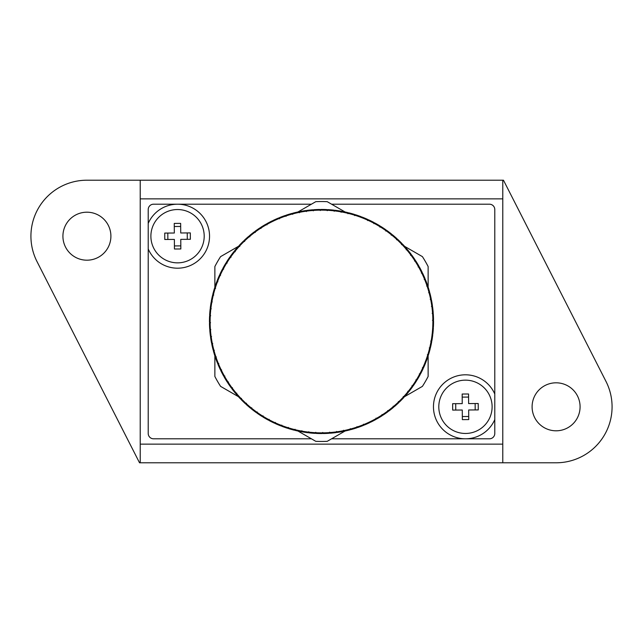 <?xml version="1.0" encoding="UTF-8"?>
<svg xmlns="http://www.w3.org/2000/svg" width="643" height="643" viewBox="0 0 643 643"><rect width="100%" height="100%" fill="white"/><g stroke="black" fill="none" stroke-linecap="round" stroke-linejoin="round"><path stroke-width="0.96" d="M368.013 220.3L368.632 219.858A112.035 112.035 0 0 1 373.84 222.438L373.864 223.201A111.376 111.376 0 0 0 368.013 220.3L367.635 220.573L367.587 220.107A111.376 111.376 0 0 0 361.567 217.583L361.133 217.414A111.376 111.376 0 0 0 354.96 215.268L354.623 215.59L354.518 215.132A111.376 111.376 0 0 0 348.225 213.38L347.903 213.717L347.775 213.267A111.376 111.376 0 0 0 341.385 211.917L341.087 212.27L340.927 211.828A111.376 111.376 0 0 0 334.464 210.88L334.191 211.258L333.998 210.824A111.376 111.376 0 0 0 327.496 210.285L327.239 210.679L327.03 210.261A111.376 111.376 0 0 0 320.495 210.124L320.27 210.534L320.029 210.132A111.376 111.376 0 0 0 313.511 210.414L313.302 210.832L313.045 210.446A111.376 111.376 0 0 0 306.55 211.129L306.373 211.563L306.084 211.193A111.376 111.376 0 0 0 299.646 212.286L299.501 212.729L299.188 212.383A111.376 111.376 0 0 0 292.83 213.878L292.71 214.328L292.38 213.998A111.376 111.376 0 0 0 286.135 215.887L285.693 216.04A111.376 111.376 0 0 0 279.568 218.315L279.504 218.781L279.142 218.491A111.376 111.376 0 0 0 273.179 221.152L272.753 221.361A111.376 111.376 0 0 0 266.966 224.383L266.966 224.849L266.564 224.616A111.376 111.376 0 0 0 260.978 228L261.002 228.466L260.584 228.257A111.376 111.376 0 0 0 255.231 231.986L255.279 232.453L254.853 232.268A111.376 111.376 0 0 0 249.741 236.327L249.822 236.785L249.38 236.624A111.376 111.376 0 0 0 244.533 240.996L244.645 241.455L244.195 241.318A111.376 111.376 0 0 0 239.63 245.988L239.767 246.438L239.317 246.333A111.376 111.376 0 0 0 235.049 251.276L235.217 251.718L234.751 251.646A111.376 111.376 0 0 0 230.813 256.846L231.006 257.272L230.54 257.224A111.376 111.376 0 0 0 226.931 262.666L227.148 263.083L226.682 263.067A111.376 111.376 0 0 0 223.418 268.726L223.668 269.12L223.201 269.136A111.376 111.376 0 0 0 220.3 274.987L220.573 275.365L220.107 275.413A111.376 111.376 0 0 0 217.583 281.433L217.414 281.867A111.376 111.376 0 0 0 215.268 288.04L215.59 288.377L215.132 288.482A111.376 111.376 0 0 0 213.38 294.775L213.717 295.097L213.267 295.225A111.376 111.376 0 0 0 211.917 301.615L212.27 301.913L211.828 302.073A111.376 111.376 0 0 0 210.88 308.536L211.258 308.809L210.824 309.002A111.376 111.376 0 0 0 210.285 315.504L210.679 315.761L210.261 315.97A111.376 111.376 0 0 0 210.124 322.505L210.534 322.73L210.132 322.971A111.376 111.376 0 0 0 210.414 329.489L210.832 329.698L210.446 329.955A111.376 111.376 0 0 0 211.129 336.45L211.563 336.627L211.193 336.916A111.376 111.376 0 0 0 212.286 343.354L212.729 343.499L212.383 343.812A111.376 111.376 0 0 0 213.878 350.17L214.328 350.29L213.998 350.62A111.376 111.376 0 0 0 215.887 356.865L216.04 357.307A111.376 111.376 0 0 0 218.315 363.432L218.781 363.496L218.491 363.858A111.376 111.376 0 0 0 221.152 369.821L221.361 370.247A111.376 111.376 0 0 0 224.383 376.034L224.849 376.034L224.616 376.436A111.376 111.376 0 0 0 228 382.022L228.466 381.998L228.257 382.416A111.376 111.376 0 0 0 231.986 387.769L232.453 387.721L232.268 388.147A111.376 111.376 0 0 0 236.327 393.259L236.785 393.178L236.624 393.62A111.376 111.376 0 0 0 240.996 398.467L241.455 398.355L241.318 398.805A111.376 111.376 0 0 0 245.988 403.37L246.438 403.233L246.333 403.683A111.376 111.376 0 0 0 251.276 407.951L251.718 407.783L251.646 408.249A111.376 111.376 0 0 0 256.846 412.187L257.272 411.994L257.224 412.46A111.376 111.376 0 0 0 262.666 416.069L263.083 415.852L263.067 416.318A111.376 111.376 0 0 0 268.726 419.582L269.12 419.332L269.136 419.799A111.376 111.376 0 0 0 274.987 422.7L274.368 423.142A112.035 112.035 0 0 1 269.16 420.562L269.136 419.799M423.649 367.515L422.893 367.587A111.376 111.376 0 0 0 425.417 361.567L425.899 362.162A112.035 112.035 0 0 1 423.649 367.515L422.427 367.635L423.142 368.632A112.035 112.035 0 0 1 420.562 373.84L419.799 373.864A111.376 111.376 0 0 0 422.7 368.013L423.142 368.632M425.513 361.141L425.586 361.133A111.376 111.376 0 0 0 427.732 354.96L428.246 355.523A112.035 112.035 0 0 1 426.341 361.012L425.369 361.511M428.616 354.349L427.868 354.518A111.376 111.376 0 0 0 429.62 348.225L430.175 348.755A112.035 112.035 0 0 1 428.616 354.349L427.675 354.904M429.661 347.799L429.733 347.775A111.376 111.376 0 0 0 431.083 341.385L431.67 341.875A112.035 112.035 0 0 1 430.464 347.558L429.283 347.903L430.175 348.755L429.564 348.176M431.099 340.951L431.172 340.927A111.376 111.376 0 0 0 432.12 334.464L432.731 334.923A112.035 112.035 0 0 1 431.887 340.669L430.73 341.087L431.67 341.875M432.876 333.701L432.176 333.998A111.376 111.376 0 0 0 432.715 327.496L433.358 327.906A112.035 112.035 0 0 1 432.876 333.701L432.176 333.998M433.422 326.684L432.739 327.03A111.376 111.376 0 0 0 432.876 320.495L433.535 320.873A112.035 112.035 0 0 1 433.422 326.684L432.739 327.03M433.527 319.643L432.868 320.029A111.376 111.376 0 0 0 432.586 313.511L433.278 313.84A112.035 112.035 0 0 1 433.527 319.643L432.803 320.463M432.49 313.085L432.554 313.045A111.376 111.376 0 0 0 431.871 306.55L432.578 306.84A112.035 112.035 0 0 1 433.189 312.611L432.168 313.302L433.278 313.84M431.742 306.132L431.807 306.084A111.376 111.376 0 0 0 430.714 299.646L431.437 299.887A112.035 112.035 0 0 1 432.409 305.618L431.437 306.373L432.578 306.84M430.561 299.244L430.617 299.188A111.376 111.376 0 0 0 429.122 292.83L429.862 293.031A112.035 112.035 0 0 1 431.188 298.69L430.641 299.622M429.54 291.842L429.002 292.38A111.376 111.376 0 0 0 427.113 286.135L427.86 286.28A112.035 112.035 0 0 1 429.54 291.842L428.672 292.71L429.862 293.031M426.912 285.749L426.96 285.693A111.376 111.376 0 0 0 424.685 279.568L425.441 279.673A112.035 112.035 0 0 1 427.466 285.114L426.655 286.039L427.86 286.28M424.975 278.54L424.509 279.142A111.376 111.376 0 0 0 421.848 273.179L422.604 273.227A112.035 112.035 0 0 1 424.975 278.54L424.509 279.142M422.073 272.126L421.639 272.753A111.376 111.376 0 0 0 418.617 266.966L419.373 266.974A112.035 112.035 0 0 1 422.073 272.126L421.639 272.753M418.344 266.628L418.384 266.564A111.376 111.376 0 0 0 415 260.978L415.764 260.937A112.035 112.035 0 0 1 418.77 265.905L418.384 266.564M414.711 260.656L414.743 260.584A111.376 111.376 0 0 0 411.014 255.231L411.769 255.142A112.035 112.035 0 0 1 415.089 259.909L414.92 260.986M411.038 254.154L410.732 254.853A111.376 111.376 0 0 0 406.673 249.741L407.429 249.605A112.035 112.035 0 0 1 411.038 254.154L410.941 255.239M401.658 244.268L401.682 244.195A111.376 111.376 0 0 0 397.012 239.63L397.736 239.397A112.035 112.035 0 0 1 401.891 243.464L401.545 244.645L402.743 244.348A112.035 112.035 0 0 1 406.633 248.664L406.376 249.38A111.376 111.376 0 0 0 402.004 244.533L401.931 244.549M396.835 238.569L396.667 239.317A111.376 111.376 0 0 0 391.724 235.049L392.431 234.775A112.035 112.035 0 0 1 396.835 238.569L396.562 239.767L397.736 239.397M379.933 226.762L381.002 226.569A112.035 112.035 0 0 1 385.84 229.784L385.776 230.54A111.376 111.376 0 0 0 380.334 226.931L380.262 226.963M373.84 222.438L373.88 223.668L374.925 223.017A112.035 112.035 0 0 1 379.957 225.918L379.933 226.682A111.376 111.376 0 0 0 374.274 223.418L374.925 223.017M334.464 210.88L334.923 210.269A112.035 112.035 0 0 1 340.669 211.113L341.087 212.27L341.875 211.33A112.035 112.035 0 0 1 347.558 212.536L347.775 213.267M320.495 210.124L320.873 209.465A112.035 112.035 0 0 1 326.684 209.578L327.239 210.679L327.906 209.642A112.035 112.035 0 0 1 333.701 210.124L333.998 210.824M313.302 210.832L313.84 209.722A112.035 112.035 0 0 1 319.643 209.473L320.029 210.132M306.373 211.563L306.84 210.422A112.035 112.035 0 0 1 312.611 209.811L313.045 210.446M286.135 215.887L286.28 215.14A112.035 112.035 0 0 1 291.842 213.46L292.71 214.328L293.031 213.138A112.035 112.035 0 0 1 298.69 211.812L299.188 212.383M279.568 218.315L279.673 217.559A112.035 112.035 0 0 1 285.114 215.534L286.039 216.345L286.28 215.14M273.179 221.152L273.227 220.396A112.035 112.035 0 0 1 278.54 218.025L279.504 218.781L279.673 217.559L279.56 218.395M266.966 224.849L266.974 223.627A112.035 112.035 0 0 1 272.126 220.927L272.753 221.361M255.231 231.986L255.142 231.231A112.035 112.035 0 0 1 259.909 227.911L261.002 228.466L260.937 227.236A112.035 112.035 0 0 1 265.905 224.23L266.564 224.616M249.741 236.327L249.605 235.571A112.035 112.035 0 0 1 254.154 231.962L255.279 232.453L255.142 231.231L255.239 232.059M249.822 236.785L249.605 235.571M244.268 241.342L244.348 240.257A112.035 112.035 0 0 1 248.664 236.367L249.38 236.624M239.767 246.438L239.397 245.264A112.035 112.035 0 0 1 243.464 241.109L244.195 241.318M235.217 251.718L234.775 250.569A112.035 112.035 0 0 1 238.569 246.165L239.317 246.333M226.931 262.666L226.569 261.998A112.035 112.035 0 0 1 229.784 257.16L231.006 257.272L230.491 256.155A112.035 112.035 0 0 1 234.004 251.526L234.751 251.646M223.418 268.726L223.017 268.075A112.035 112.035 0 0 1 225.918 263.043L227.148 263.083L226.569 261.998L226.963 262.738M217.583 281.433L217.101 280.838A112.035 112.035 0 0 1 219.351 275.485L220.348 275.051M268.726 419.582L268.075 419.983A112.035 112.035 0 0 1 263.043 417.082L263.067 416.318M268.075 419.983L268.79 419.541M262.666 416.069L261.998 416.431A112.035 112.035 0 0 1 257.16 413.216L257.224 412.46M261.998 416.431L262.738 416.037L261.998 416.431M257.232 412.38L257.16 413.216M256.846 412.187L256.155 412.509A112.035 112.035 0 0 1 251.526 408.996L251.646 408.249M251.276 407.951L250.569 408.225L251.718 407.783L251.526 408.996M250.569 408.225A112.035 112.035 0 0 1 246.165 404.431L246.333 403.683M246.349 403.611L246.165 404.431M245.988 403.37L245.264 403.603A112.035 112.035 0 0 1 241.109 399.536L241.318 398.805M240.996 398.467L240.257 398.652L241.455 398.355L241.109 399.536M240.257 398.652A112.035 112.035 0 0 1 236.367 394.336L236.624 393.62M236.648 393.548L236.367 394.336M236.327 393.259L235.571 393.395A112.035 112.035 0 0 1 231.962 388.846L232.268 388.147M235.571 393.395L236.399 393.251M232.453 387.721L231.962 388.846M231.986 387.769L231.231 387.858A112.035 112.035 0 0 1 227.911 383.091L228.257 382.416M231.231 387.858L232.059 387.761M228.466 381.998L227.911 383.091M228 382.022L227.236 382.063A112.035 112.035 0 0 1 224.23 377.095L224.616 376.436M227.236 382.063L228.08 382.014L227.236 382.063M224.849 376.034L224.23 377.095M224.383 376.034L223.627 376.026A112.035 112.035 0 0 1 220.927 370.874L221.361 370.247M223.627 376.026L224.463 376.034M221.152 369.821L220.396 369.773L221.618 369.862L220.927 370.874M221.232 369.829L220.396 369.773A112.035 112.035 0 0 1 218.025 364.46L218.491 363.858M218.315 363.432L217.559 363.327L218.781 363.496L218.025 364.46M217.559 363.327A112.035 112.035 0 0 1 215.534 357.886L216.04 357.307M216.088 357.251L215.534 357.886L216.345 356.961L215.14 356.72A112.035 112.035 0 0 1 213.46 351.158L213.998 350.62M213.878 350.17L213.138 349.969L214.328 350.29L213.46 351.158M213.95 350.186L213.138 349.969A112.035 112.035 0 0 1 211.812 344.31L212.383 343.812M212.286 343.354L211.563 343.113L212.729 343.499L211.812 344.31M211.563 343.113A112.035 112.035 0 0 1 210.591 337.382L211.193 336.916M211.201 336.482L210.591 337.382M211.129 336.45L210.422 336.16A112.035 112.035 0 0 1 209.811 330.389L210.446 329.955M210.478 329.521L209.811 330.389M210.414 329.489L209.722 329.16A112.035 112.035 0 0 1 209.473 323.357L210.132 322.971M210.124 322.505L209.465 322.127A112.035 112.035 0 0 1 209.578 316.316L210.261 315.97M209.465 322.127L210.197 322.537M210.679 315.761L209.578 316.316M210.285 315.504L209.642 315.094A112.035 112.035 0 0 1 210.124 309.299L210.824 309.002M209.642 315.094L210.349 315.544M210.896 308.97L210.124 309.299L211.258 308.809L210.269 308.077A112.035 112.035 0 0 1 211.113 302.331L211.828 302.073M210.88 308.536L210.269 308.077M211.917 301.615L211.33 301.125A112.035 112.035 0 0 1 212.536 295.442L213.267 295.225M211.33 301.125L211.973 301.663M213.339 295.201L212.536 295.442L213.717 295.097L212.825 294.245A112.035 112.035 0 0 1 214.384 288.651L215.132 288.482M213.38 294.775L212.825 294.245M215.268 288.04L214.754 287.477L215.59 288.377L214.384 288.651M214.754 287.477A112.035 112.035 0 0 1 216.659 281.988L217.414 281.867M217.101 280.838L217.873 281.795L216.659 281.988M219.351 275.485L220.107 275.413M220.3 274.987L219.858 274.368A112.035 112.035 0 0 1 222.438 269.16L223.201 269.136M229.784 257.16L230.54 257.224M230.813 256.846L230.491 256.155M235.049 251.276L234.775 250.569M239.389 246.349L238.569 246.165M239.63 245.988L239.397 245.264M244.533 240.996L244.348 240.257M249.452 236.648L248.664 236.367L249.452 236.648M254.154 231.962L254.853 232.268M259.909 227.911L260.584 228.257M260.978 228L260.937 227.236M266.628 224.656L265.905 224.23M266.966 224.383L266.974 223.627M272.817 221.401L272.126 220.927M278.54 218.025L279.142 218.491M285.114 215.534L285.693 216.04M292.83 213.878L293.031 213.138M299.244 212.439L298.69 211.812M299.646 212.286L299.887 211.563A112.035 112.035 0 0 1 305.618 210.591L306.084 211.193M306.55 211.129L306.84 210.422M313.085 210.51L312.611 209.811M313.511 210.414L313.84 209.722M320.069 210.197L319.643 209.473M327.496 210.285L327.906 209.642M340.669 211.113L340.927 211.828M334.923 210.269L334.416 210.944M341.385 211.917L341.875 211.33M347.799 213.339L347.558 212.536M348.225 213.38L348.755 212.825A112.035 112.035 0 0 1 354.349 214.384L354.518 215.132M348.755 212.825L348.176 213.436M354.534 215.204L354.349 214.384M354.96 215.268L355.523 214.754A112.035 112.035 0 0 1 361.012 216.659L361.133 217.414M355.523 214.754L354.904 215.325M361.141 217.487L361.012 216.659L361.141 217.487M361.567 217.583L362.162 217.101A112.035 112.035 0 0 1 367.515 219.351L367.587 220.107M367.595 220.187L367.515 219.351M386.845 230.491A112.035 112.035 0 0 1 391.474 234.004L391.354 234.751A111.376 111.376 0 0 0 386.154 230.813L386.845 230.491M391.346 234.832L391.474 234.004M392.431 234.775L391.651 235.073M406.352 249.452L406.633 248.664L406.352 249.452M407.429 249.605L406.601 249.749M422.604 273.227L421.768 273.171L422.604 273.227M425.441 279.673L424.605 279.56M432.731 334.923L432.056 334.416L432.731 334.923M419.718 373.864L420.562 373.84L419.541 374.21M419.983 374.925A112.035 112.035 0 0 1 417.082 379.957L416.318 379.933A111.376 111.376 0 0 0 419.582 374.274L419.983 374.925M416.431 381.002A112.035 112.035 0 0 1 413.216 385.84L412.46 385.776A111.376 111.376 0 0 0 416.069 380.334L416.431 381.002M412.187 386.154L412.509 386.845A112.035 112.035 0 0 1 408.996 391.474L408.249 391.354A111.376 111.376 0 0 0 412.187 386.154L411.994 385.728L413.216 385.84M407.951 391.724L408.225 392.431A112.035 112.035 0 0 1 404.431 396.835L403.683 396.667A111.376 111.376 0 0 0 407.951 391.724L407.783 391.282L408.996 391.474M408.225 392.431L407.783 391.282L408.249 391.354M403.603 397.736A112.035 112.035 0 0 1 399.536 401.891L398.805 401.682A111.376 111.376 0 0 0 403.37 397.012L403.603 397.736L403.233 396.562L403.683 396.667M398.732 401.658L399.536 401.891L398.355 401.545L398.652 402.743A112.035 112.035 0 0 1 394.336 406.633L393.62 406.376A111.376 111.376 0 0 0 398.467 402.004L398.652 402.743M393.548 406.352L394.336 406.633L393.178 406.215L393.395 407.429A112.035 112.035 0 0 1 388.846 411.038L388.147 410.732A111.376 111.376 0 0 0 393.259 406.673L393.395 407.429M387.769 411.014L387.858 411.769A112.035 112.035 0 0 1 383.091 415.089L382.416 414.743A111.376 111.376 0 0 0 387.769 411.014L387.721 410.547L388.846 411.038M387.858 411.769L387.721 410.547L388.147 410.732M382.344 414.711L383.091 415.089L381.998 414.534L382.063 415.764A112.035 112.035 0 0 1 377.095 418.77L376.436 418.384A111.376 111.376 0 0 0 382.022 415L382.063 415.764M376.034 418.617L376.026 419.373A112.035 112.035 0 0 1 370.874 422.073L370.247 421.639A111.376 111.376 0 0 0 376.034 418.617L376.034 418.151L377.095 418.77M376.026 419.373L376.034 418.537L376.026 419.373M369.773 422.604A112.035 112.035 0 0 1 364.46 424.975L363.858 424.509A111.376 111.376 0 0 0 369.821 421.848L369.773 422.604M363.432 424.685L363.327 425.441A112.035 112.035 0 0 1 357.886 427.466L357.307 426.96A111.376 111.376 0 0 0 363.432 424.685L363.496 424.219L364.46 424.975M363.327 425.441L363.44 424.605L363.327 425.441M356.865 427.113L356.72 427.86A112.035 112.035 0 0 1 351.158 429.54L350.62 429.002A111.376 111.376 0 0 0 356.865 427.113L356.961 426.655L357.886 427.466M356.72 427.86L356.961 426.655L357.307 426.96M350.17 429.122L349.969 429.862A112.035 112.035 0 0 1 344.31 431.188L343.812 430.617A111.376 111.376 0 0 0 350.17 429.122L350.29 428.672L351.158 429.54M343.113 431.437A112.035 112.035 0 0 1 337.382 432.409L336.916 431.807A111.376 111.376 0 0 0 343.354 430.714L343.113 431.437M336.868 431.742L337.382 432.409M336.16 432.578A112.035 112.035 0 0 1 330.389 433.189L329.955 432.554A111.376 111.376 0 0 0 336.45 431.871L336.16 432.578L336.627 431.437L336.916 431.807M329.915 432.49L330.389 433.189M329.16 433.278A112.035 112.035 0 0 1 323.357 433.527L322.971 432.868A111.376 111.376 0 0 0 329.489 432.586L329.16 433.278L329.698 432.168L329.955 432.554M322.127 433.535A112.035 112.035 0 0 1 316.316 433.422L315.97 432.739A111.376 111.376 0 0 0 322.505 432.876L322.127 433.535L322.73 432.466L322.971 432.868M315.504 432.715L315.094 433.358A112.035 112.035 0 0 1 309.299 432.876L309.002 432.176A111.376 111.376 0 0 0 315.504 432.715L315.761 432.321L316.316 433.422M315.094 433.358L315.761 432.321L315.97 432.739M308.077 432.731A112.035 112.035 0 0 1 302.331 431.887L302.073 431.172A111.376 111.376 0 0 0 308.536 432.12L308.077 432.731L308.809 431.742L309.002 432.176M301.615 431.083L301.125 431.67A112.035 112.035 0 0 1 295.442 430.464L295.225 429.733A111.376 111.376 0 0 0 301.615 431.083L301.913 430.73L302.331 431.887M294.775 429.62L294.245 430.175A112.035 112.035 0 0 1 288.651 428.616L288.482 427.868A111.376 111.376 0 0 0 294.775 429.62L295.097 429.283L295.442 430.464M294.245 430.175L295.097 429.283L295.225 429.733M288.466 427.796L288.651 428.616M287.477 428.246A112.035 112.035 0 0 1 281.988 426.341L281.867 425.586A111.376 111.376 0 0 0 288.04 427.732L288.096 427.675M281.859 425.513L281.988 426.341L281.795 425.127L280.838 425.899A112.035 112.035 0 0 1 275.485 423.649L275.413 422.893A111.376 111.376 0 0 0 281.433 425.417L280.838 425.899M275.405 422.813L275.485 423.649L275.405 422.813M269.16 420.562L269.12 419.332M302.073 431.172L301.663 431.027M308.97 432.104L308.536 432.12M350.62 429.002L350.186 429.05M363.858 424.509L363.44 424.605M376.436 418.384L376.034 418.537M275.365 422.427L275.413 422.893M281.433 425.417L281.867 425.586M288.04 427.732L288.377 427.41L288.482 427.868M322.505 432.876L322.73 432.466M329.489 432.586L329.698 432.168M336.45 431.871L336.627 431.437M343.354 430.714L343.499 430.271L343.812 430.617M369.821 421.848L370.247 421.639M382.022 415L381.998 414.534L382.416 414.743M393.259 406.673L393.178 406.215L393.62 406.376M398.467 402.004L398.355 401.545L398.805 401.682M416.069 380.334L415.852 379.917L416.318 379.933M419.582 374.274L419.332 373.88L419.799 373.864M422.7 368.013L422.427 367.635L422.893 367.587M425.417 361.567L425.586 361.133M427.732 354.96L427.41 354.623L427.868 354.518M429.62 348.225L429.283 347.903L429.733 347.775M431.083 341.385L430.73 341.087L431.172 340.927M432.876 320.495L432.466 320.27L432.868 320.029M432.586 313.511L432.168 313.302L432.554 313.045M431.871 306.55L431.437 306.373L431.807 306.084M430.714 299.646L430.271 299.501L430.617 299.188M429.122 292.83L428.672 292.71L429.002 292.38M427.113 286.135L426.96 285.693M424.685 279.568L424.219 279.504M421.848 273.179L421.382 273.138M418.617 266.966L418.151 266.966M415 260.978L414.534 261.002L414.743 260.584M411.014 255.231L410.547 255.279L410.732 254.853M406.673 249.741L406.215 249.822L406.376 249.38M402.004 244.533L401.545 244.645L401.682 244.195M397.012 239.63L396.562 239.767L396.667 239.317M391.724 235.049L391.282 235.217L391.354 234.751M386.154 230.813L385.728 231.006L385.776 230.54M380.334 226.931L379.917 227.148L379.933 226.682M374.274 223.418L373.88 223.668L373.864 223.201M274.987 422.7L274.368 423.142M311.397 438.799L153.556 438.799A5.329 5.329 0 0 1 148.22 433.462L148.22 248.978A31.989 31.989 0 0 0 209.538 236.198A31.989 31.989 0 0 0 177.548 204.201L311.397 204.201M494.78 394.022A31.989 31.989 0 0 0 433.462 406.802A31.989 31.989 0 0 0 494.78 419.59L494.78 209.538A5.329 5.329 0 0 0 489.444 204.201L331.603 204.201M494.78 419.59L494.78 433.462A5.329 5.329 0 0 1 489.444 438.799L331.603 438.799M148.22 223.41L148.22 209.538A5.329 5.329 0 0 1 153.556 204.201L177.548 204.201A31.989 31.989 0 0 0 148.22 223.41L148.22 248.978M214.866 287.116L214.866 266.54A119.96 119.96 0 0 1 220.589 256.629L238.408 246.341M428.134 355.884L428.134 376.46A119.96 119.96 0 0 1 422.411 386.371L404.592 396.659M404.592 246.341L422.411 256.629A119.96 119.96 0 0 1 428.134 266.54L428.134 287.116M297.958 211.965L315.777 201.677A119.96 119.96 0 0 1 327.223 201.677L345.042 211.965M238.408 396.659L220.589 386.371A119.96 119.96 0 0 1 214.866 376.46L214.866 355.884M345.042 431.035L327.223 441.323A119.96 119.96 0 0 1 315.777 441.323L297.958 431.035M465.653 433.462A26.66 26.66 0 0 0 492.112 406.609A26.66 26.66 0 0 0 465.259 380.15A26.66 26.66 0 0 0 438.799 407.003A26.66 26.66 0 0 0 465.653 433.462M462.229 403.627L452.632 403.7L452.68 410.097L462.277 410.025L462.349 419.622L468.747 419.582L468.675 409.985L478.271 409.912L478.223 403.515L468.626 403.587L468.562 393.99L462.164 394.03L462.229 403.627M475.145 403.539L475.193 409.937M468.578 397.069L462.18 397.109M455.71 403.675L455.758 410.073M468.723 416.503L462.325 416.543M433.446 319.692A111.962 111.962 0 0 1 433.462 320.68A111.962 111.962 0 0 1 433.462 320.833M433.342 326.724A111.962 111.962 0 0 1 433.286 327.866M432.795 333.733A111.962 111.962 0 0 1 432.667 334.866M431.807 340.694A111.962 111.962 0 0 1 431.606 341.819M430.384 347.582A111.962 111.962 0 0 1 430.111 348.699M428.527 354.373A111.962 111.962 0 0 1 428.19 355.458M426.253 361.028A111.962 111.962 0 0 1 425.843 362.097M423.568 367.523A111.962 111.962 0 0 1 423.094 368.568M420.474 373.84A111.962 111.962 0 0 1 419.935 374.853M416.994 379.957A111.962 111.962 0 0 1 416.391 380.929M413.136 385.832A111.962 111.962 0 0 1 412.468 386.773M408.916 391.466A111.962 111.962 0 0 1 408.192 392.351M404.351 396.811A111.962 111.962 0 0 1 403.571 397.655M399.456 401.867A111.962 111.962 0 0 1 398.628 402.663M394.255 406.601A111.962 111.962 0 0 1 393.379 407.34M388.766 411.006A111.962 111.962 0 0 1 387.85 411.689M383.019 415.048A111.962 111.962 0 0 1 382.055 415.675M377.023 418.73A111.962 111.962 0 0 1 376.026 419.292M370.802 422.025A111.962 111.962 0 0 1 369.773 422.523M364.396 424.919A111.962 111.962 0 0 1 363.335 425.353M357.821 427.41A111.962 111.962 0 0 1 356.736 427.772M351.094 429.484A111.962 111.962 0 0 1 349.993 429.781M344.254 431.123A111.962 111.962 0 0 1 343.137 431.357M337.326 432.337A111.962 111.962 0 0 1 336.193 432.498M330.341 433.117A111.962 111.962 0 0 1 329.2 433.197M323.308 433.446A111.962 111.962 0 0 1 322.167 433.462M316.276 433.342A111.962 111.962 0 0 1 315.134 433.286M309.267 432.795A111.962 111.962 0 0 1 308.134 432.667M302.306 431.807A111.962 111.962 0 0 1 301.181 431.606M295.418 430.384A111.962 111.962 0 0 1 294.301 430.111M288.627 428.527A111.962 111.962 0 0 1 287.542 428.19M281.972 426.253A111.962 111.962 0 0 1 280.903 425.843M275.477 423.568A111.962 111.962 0 0 1 274.432 423.094M269.16 420.474A111.962 111.962 0 0 1 268.147 419.935M263.043 416.994A111.962 111.962 0 0 1 262.071 416.391M257.168 413.136A111.962 111.962 0 0 1 256.227 412.468M251.534 408.916A111.962 111.962 0 0 1 250.649 408.192M246.189 404.351A111.962 111.962 0 0 1 245.345 403.571M241.133 399.456A111.962 111.962 0 0 1 240.337 398.628M236.399 394.255A111.962 111.962 0 0 1 235.659 393.379M231.994 388.766A111.962 111.962 0 0 1 231.311 387.85M227.952 383.019A111.962 111.962 0 0 1 227.325 382.055M224.27 377.023A111.962 111.962 0 0 1 223.708 376.026M220.975 370.802A111.962 111.962 0 0 1 220.477 369.773M218.081 364.396A111.962 111.962 0 0 1 217.647 363.335M215.59 357.821A111.962 111.962 0 0 1 215.228 356.736M213.516 351.094A111.962 111.962 0 0 1 213.219 349.993M211.877 344.254A111.962 111.962 0 0 1 211.643 343.137M210.663 337.326A111.962 111.962 0 0 1 210.502 336.193M209.883 330.341A111.962 111.962 0 0 1 209.803 329.2M209.554 323.308A111.962 111.962 0 0 1 209.538 322.32A111.962 111.962 0 0 1 209.538 322.167M209.658 316.276A111.962 111.962 0 0 1 209.714 315.134M210.205 309.267A111.962 111.962 0 0 1 210.333 308.134M211.193 302.306A111.962 111.962 0 0 1 211.394 301.181M212.616 295.418A111.962 111.962 0 0 1 212.889 294.301M214.473 288.627A111.962 111.962 0 0 1 214.81 287.542M216.747 281.972A111.962 111.962 0 0 1 217.157 280.903M219.432 275.477A111.962 111.962 0 0 1 219.906 274.432M222.526 269.16A111.962 111.962 0 0 1 223.065 268.147M226.006 263.043A111.962 111.962 0 0 1 226.609 262.071M229.864 257.168A111.962 111.962 0 0 1 230.532 256.227M234.084 251.534A111.962 111.962 0 0 1 234.808 250.649M238.649 246.189A111.962 111.962 0 0 1 239.429 245.345M243.544 241.133A111.962 111.962 0 0 1 244.372 240.337M248.745 236.399A111.962 111.962 0 0 1 249.621 235.659M254.234 231.994A111.962 111.962 0 0 1 255.15 231.311M259.981 227.952A111.962 111.962 0 0 1 260.945 227.325M265.977 224.27A111.962 111.962 0 0 1 266.974 223.708M272.198 220.975A111.962 111.962 0 0 1 273.227 220.477M278.604 218.081A111.962 111.962 0 0 1 279.665 217.647M285.179 215.59A111.962 111.962 0 0 1 286.264 215.228M291.906 213.516A111.962 111.962 0 0 1 293.007 213.219M298.746 211.877A111.962 111.962 0 0 1 299.863 211.643M305.674 210.663A111.962 111.962 0 0 1 306.807 210.502M312.659 209.883A111.962 111.962 0 0 1 313.8 209.803M319.692 209.554A111.962 111.962 0 0 1 320.833 209.538M326.724 209.658A111.962 111.962 0 0 1 327.866 209.714M333.733 210.205A111.962 111.962 0 0 1 334.866 210.333M340.694 211.193A111.962 111.962 0 0 1 341.819 211.394M347.582 212.616A111.962 111.962 0 0 1 348.699 212.889M354.373 214.473A111.962 111.962 0 0 1 355.458 214.81M361.028 216.747A111.962 111.962 0 0 1 362.097 217.157M367.523 219.432A111.962 111.962 0 0 1 368.568 219.906M373.84 222.526A111.962 111.962 0 0 1 374.853 223.065M379.957 226.006A111.962 111.962 0 0 1 380.929 226.609M385.832 229.864A111.962 111.962 0 0 1 386.773 230.532M391.466 234.084A111.962 111.962 0 0 1 392.351 234.808M396.811 238.649A111.962 111.962 0 0 1 397.655 239.429M401.867 243.544A111.962 111.962 0 0 1 402.663 244.372M406.601 248.745A111.962 111.962 0 0 1 407.34 249.621M411.006 254.234A111.962 111.962 0 0 1 411.689 255.15M415.048 259.981A111.962 111.962 0 0 1 415.675 260.945M418.73 265.977A111.962 111.962 0 0 1 419.292 266.974M422.025 272.198A111.962 111.962 0 0 1 422.523 273.227M424.919 278.604A111.962 111.962 0 0 1 425.353 279.665M427.41 285.179A111.962 111.962 0 0 1 427.772 286.264M429.484 291.906A111.962 111.962 0 0 1 429.781 293.007M431.123 298.746A111.962 111.962 0 0 1 431.357 299.863M432.337 305.674A111.962 111.962 0 0 1 432.498 306.807M433.117 312.659A111.962 111.962 0 0 1 433.197 313.8M177.741 262.85A26.66 26.66 0 0 0 204.201 235.997A26.66 26.66 0 0 0 177.347 209.538A26.66 26.66 0 0 0 150.888 236.391A26.66 26.66 0 0 0 177.741 262.85M174.325 233.015L164.729 233.087L164.777 239.485L174.374 239.413L174.438 249.01L180.836 248.97L180.771 239.373L190.368 239.3L190.32 232.903L180.723 232.975L180.651 223.378L174.253 223.418L174.325 233.015M187.242 232.927L187.29 239.325M180.675 226.457L174.277 226.497M167.807 233.063L167.855 239.461M180.82 245.891L174.422 245.931M502.778 444.128L502.778 462.791L140.222 462.791L140.222 444.128L502.778 444.128L502.778 198.872L140.222 198.872L140.222 444.128M140.222 198.872L140.222 180.209L502.778 180.209L502.778 198.872M86.909 212.198A23.992 23.992 0 0 1 110.901 236.198A23.992 23.992 0 0 1 86.909 260.19A23.992 23.992 0 0 1 62.918 236.198A23.992 23.992 0 0 1 86.909 212.198M556.091 382.81A23.992 23.992 0 0 1 580.082 406.802A23.992 23.992 0 0 1 556.091 430.802A23.992 23.992 0 0 1 532.099 406.802A23.992 23.992 0 0 1 556.091 382.81M140.222 462.791L139.531 462.791L37.029 261.613A55.981 55.981 0 0 1 86.909 180.209L140.222 180.209M502.778 180.209L503.469 180.209L605.971 381.387A55.981 55.981 0 0 1 556.091 462.791L502.778 462.791"/></g></svg>
